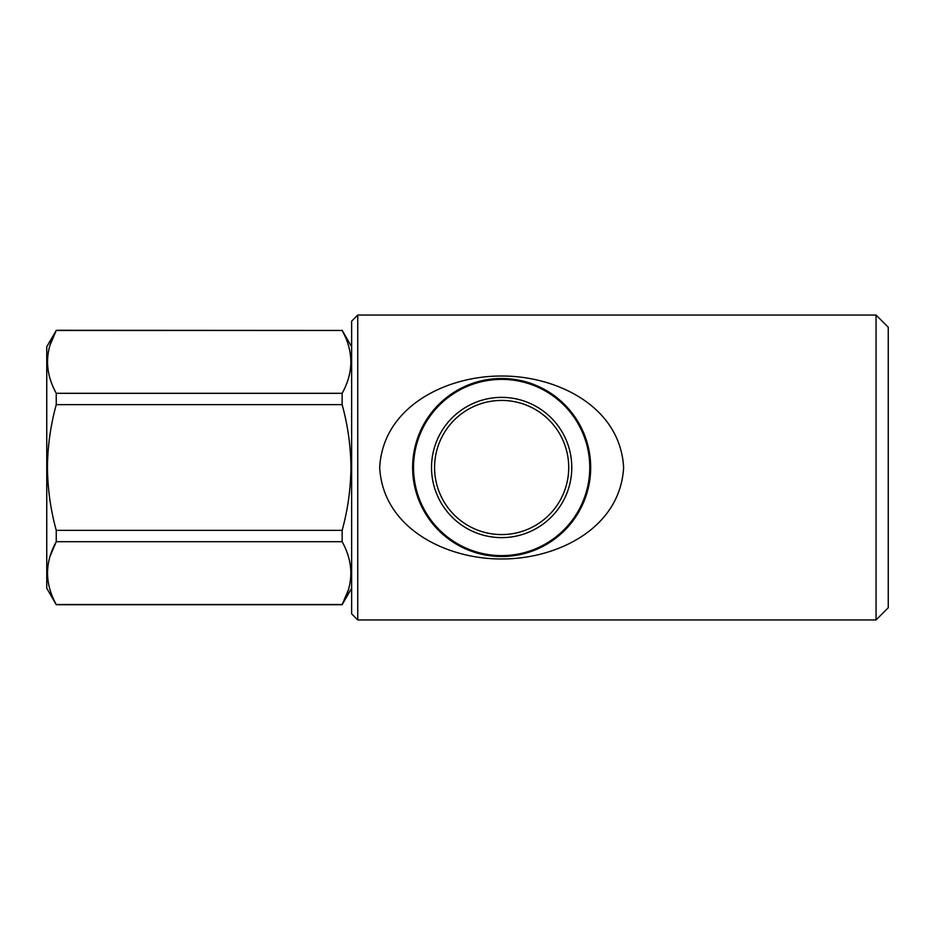<?xml version="1.0" encoding="UTF-8"?>
<svg xmlns="http://www.w3.org/2000/svg" width="935" height="935" viewBox="0 0 935 935"><rect width="100%" height="100%" fill="white"/><g stroke="black" fill="none" stroke-linecap="round" stroke-linejoin="round"><path stroke-width="1.4" d="M342.14 530.355C347.785 509.914 350.718 488.958 350.941 467.5C350.765 446.299 347.832 425.343 342.14 404.645L56.252 404.645C50.56 425.343 47.627 446.299 47.451 467.5C47.673 488.958 50.607 509.914 56.252 530.355L342.14 530.355L342.14 541.692L56.252 541.692C44.658 562.543 44.658 583.498 56.252 604.548L342.14 604.548C353.734 583.685 353.734 562.741 342.14 541.692M351.642 588.232L342.14 604.7L348.299 589.985M342.14 604.7L56.252 604.7L46.75 588.232L46.75 346.768L56.252 330.452C44.658 351.315 44.658 372.259 56.252 393.308L342.14 393.308C353.734 372.457 353.734 351.502 342.14 330.452L56.252 330.452L50.093 345.015M50.093 556.255L56.252 541.692L56.252 530.355M434.576 467.5A67.075 67.075 0 0 0 501.651 534.575A67.075 67.075 0 0 0 568.725 467.5A67.075 67.075 0 0 0 501.651 400.425A67.075 67.075 0 0 0 434.576 467.5M501.651 397.375A70.125 70.125 0 0 1 571.776 467.5A70.125 70.125 0 0 1 501.651 537.625A70.125 70.125 0 0 1 431.526 467.5A70.125 70.125 0 0 1 501.651 397.375M501.651 379.388A88.112 88.112 0 0 1 589.763 467.5A88.112 88.112 0 0 1 501.651 555.612A88.112 88.112 0 0 1 413.539 467.5A88.112 88.112 0 0 1 501.651 379.388M501.651 378.476A89.024 89.024 0 0 1 590.675 467.5A89.024 89.024 0 0 1 501.651 556.524A89.024 89.024 0 0 1 412.615 467.5A89.024 89.024 0 0 1 501.651 378.476M501.651 558.966C446.813 559.247 382.999 528.684 379.692 467.547C382.941 406.456 446.696 375.706 501.651 376.034C556.547 375.765 620.279 406.328 623.61 467.477C620.279 528.591 556.734 559.223 501.651 558.966M351.642 613.851L351.642 321.149L357.743 315.06L357.743 619.94L351.642 613.851M876.06 619.94L876.06 315.06L888.25 327.25L888.25 607.75L876.06 619.94L357.743 619.94M876.06 315.06L357.743 315.06M56.252 404.645L56.252 393.308M342.14 404.645L342.14 393.308M342.14 330.452L56.252 330.3M351.642 346.768L342.14 330.3"/></g></svg>
